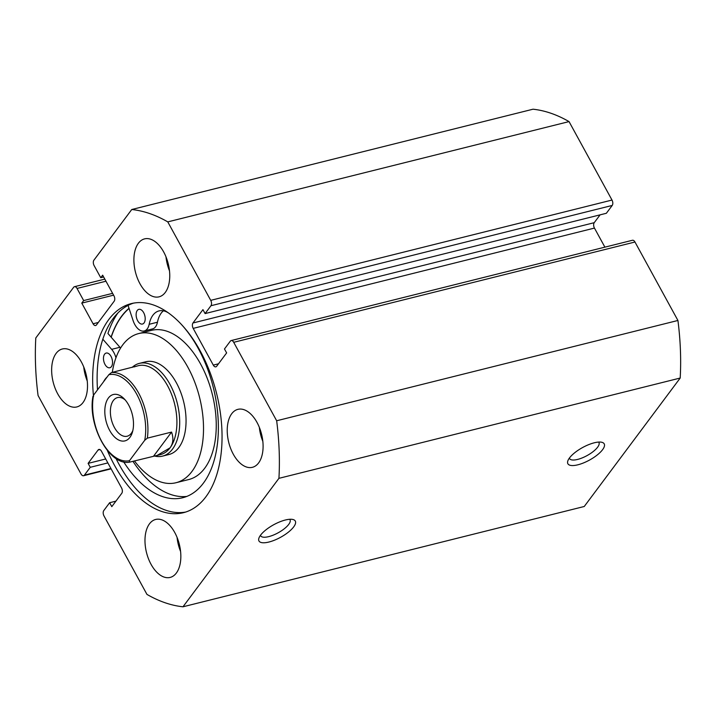 <?xml version="1.0" encoding="UTF-8"?>
<svg xmlns="http://www.w3.org/2000/svg" width="716" height="716" viewBox="0 0 716 716"><rect width="100%" height="100%" fill="white"/><g stroke="black" fill="none" stroke-linecap="round" stroke-linejoin="round"><path stroke-width="1.07" d="M112.323 360.067A7.572 4.287 76 0 1 111.973 358.68M105.001 364.426A7.572 4.287 76 0 1 106.174 353.06A7.572 4.287 76 0 1 111.016 356.38A7.572 4.287 76 0 1 109.843 367.747A7.572 4.287 76 0 1 105.001 364.426M144.972 316.356A7.572 4.287 76 0 1 144.623 314.968M137.651 320.714A7.572 4.287 76 0 1 138.823 309.357A7.572 4.287 76 0 1 143.665 312.668A7.572 4.287 76 0 1 142.493 324.035A7.572 4.287 76 0 1 137.651 320.714M102.818 339.196L111.642 349.345A14.741 8.35 76 0 1 113.862 352.567A14.741 8.35 76 0 1 115.947 357.776M117.943 312.919A113.522 64.297 76 0 0 107.928 333.486L119.921 347.269A14.741 8.35 76 0 1 120.565 348.065M132.925 461.31A99.551 56.385 -104 0 0 186.822 496.421M123.644 461.838A99.551 56.385 -104 0 0 182.75 497.736A99.551 56.385 -104 0 0 198.144 348.227A99.551 56.385 -104 0 0 181.327 324.375M168.269 312.82A29.472 16.692 -104 0 0 159.033 310.905A29.472 16.692 -104 0 0 149.17 324.294A14.741 8.35 76 0 1 144.229 330.989A14.741 8.35 76 0 1 133.104 320.607L128.057 305.401M163.409 310.825A29.472 16.692 -104 0 0 157.448 322.227A14.741 8.35 76 0 1 152.508 328.921L144.229 330.989M107.087 377.037A29.472 16.692 -104 0 0 103.605 381.7M154.405 456.002A47.802 27.074 -104 0 0 162.586 456.11L168.958 454.517A47.802 27.074 -104 0 0 176.879 383.731A47.802 27.074 -104 0 0 145.778 361.777L139.405 363.37A47.802 27.074 -104 0 0 132.138 367.406M134.447 460.925A76.872 43.542 -104 0 0 176.011 482.727L188.747 479.541A76.872 43.542 -104 0 0 201.491 365.697A76.872 43.542 -104 0 0 151.461 330.38L138.725 333.567A76.872 43.542 -104 0 0 112.305 372.365M176.011 482.727A76.872 43.542 -104 0 0 188.756 368.874A76.872 43.542 -104 0 0 138.725 333.567M129.077 308.462A107.543 60.914 -104 0 0 111.204 337.254M293.694 526.887A20.71 7.16 -28.7 0 1 271.221 541.377A20.71 7.16 -28.7 0 1 258.977 537.958A20.71 7.16 -28.7 0 1 260.57 535.165A20.71 7.16 -28.7 0 1 276.179 523.459A20.71 7.16 -28.7 0 1 292.755 519.458A20.71 7.16 -28.7 0 1 293.694 526.887M260.481 535.291A16.728 5.782 151.3 0 0 260.669 535.774A16.728 5.782 151.3 0 0 273.297 535.112A16.728 5.782 151.3 0 0 288.718 524.398A16.728 5.782 151.3 0 0 290.016 519.709A16.728 5.782 151.3 0 0 289.712 519.288M602.603 449.666A20.71 7.16 -28.7 0 1 580.13 464.156A20.71 7.16 -28.7 0 1 567.886 460.746A20.71 7.16 -28.7 0 1 569.488 457.945A20.71 7.16 -28.7 0 1 585.088 446.247A20.71 7.16 -28.7 0 1 601.673 442.246A20.71 7.16 -28.7 0 1 602.603 449.666M569.39 458.079A16.728 5.782 151.3 0 0 569.578 458.562A16.728 5.782 151.3 0 0 582.215 457.9A16.728 5.782 151.3 0 0 597.627 447.187A16.728 5.782 151.3 0 0 598.925 442.497A16.728 5.782 151.3 0 0 598.621 442.076M111.096 337.129A107.74 61.03 76 0 1 129.005 308.274M185.704 512.047A107.74 61.03 76 0 1 119.035 464.317A107.74 61.03 76 0 1 115.983 458.455M97.51 389.853A107.74 61.03 76 0 1 133.489 303.137M93.411 395.357A107.74 61.03 76 0 1 131.243 303.62A107.74 61.03 76 0 1 200.158 350.867A107.74 61.03 76 0 1 183.493 512.674A107.74 61.03 76 0 1 114.578 465.427A107.74 61.03 76 0 1 107.346 450.462M139.96 283.733A29.875 16.924 76 0 1 144.578 238.875A29.875 16.924 76 0 1 163.687 251.969A29.875 16.924 76 0 1 159.068 296.836A29.875 16.924 76 0 1 139.96 283.733M169.513 270.916A29.875 16.924 76 0 1 165.987 256.829M57.71 393.845A29.875 16.924 76 0 1 62.328 348.987A29.875 16.924 76 0 1 81.436 362.081A29.875 16.924 76 0 1 76.818 406.948A29.875 16.924 76 0 1 57.71 393.845M87.263 381.028A29.875 16.924 76 0 1 83.736 366.941M233.3 454.213A29.875 16.924 76 0 1 237.918 409.346A29.875 16.924 76 0 1 257.026 422.449A29.875 16.924 76 0 1 252.408 467.315A29.875 16.924 76 0 1 233.3 454.213M262.844 441.396A29.875 16.924 76 0 1 259.326 427.309M151.049 564.324A29.875 16.924 76 0 1 155.667 519.458A29.875 16.924 76 0 1 174.776 532.561A29.875 16.924 76 0 1 170.148 577.427A29.875 16.924 76 0 1 151.049 564.324M180.593 551.508A29.875 16.924 76 0 1 177.067 537.421M105.968 281.218L77.033 288.45L83.674 300.577L81.776 303.119L93.08 323.775A3.983 2.255 76 0 0 95.631 325.52A3.983 2.255 76 0 0 96.454 324.93L114.175 301.212A3.983 2.255 76 0 0 113.96 295.824L102.657 275.168L100.75 277.71L94.109 265.573A3.983 2.255 -104 0 1 93.903 260.185L131.753 209.511L533.017 109.208A203.138 115.061 76 0 1 569.041 121.595L612.001 200.05A3.983 2.255 76 0 1 612.207 205.447L210.943 305.741A3.983 2.255 -104 0 0 210.728 300.353L612.001 200.05M231.161 340.565L632.425 240.272A3.983 2.255 76 0 1 634.976 242.017L233.702 342.311A3.983 2.255 -104 0 0 231.161 340.565A3.983 2.255 -104 0 0 230.328 341.156L224.475 348.987L226.632 352.916L216.662 366.261A3.983 2.255 76 0 1 215.838 366.843A3.983 2.255 76 0 1 213.287 365.097L193.186 328.384A3.983 2.255 76 0 1 192.971 322.988L202.941 309.643L205.089 313.581L606.363 213.279L612.207 205.447M192.971 322.988L594.235 222.685L600.097 214.845M594.235 222.685A3.983 2.255 -104 0 0 594.45 228.082L193.186 328.384M604.895 247.154L594.45 228.082M634.976 242.017L677.927 320.473A203.138 115.061 76 0 1 680.2 378.039L584.247 506.489L182.983 606.792A203.138 115.061 76 0 1 146.959 594.405L103.999 515.95A3.983 2.255 -104 0 1 103.793 510.553L109.638 502.722L115.903 501.155M233.702 342.311L276.662 420.766A203.138 115.061 76 0 1 278.936 478.333L182.983 606.792M205.089 313.581L210.943 305.741M131.753 209.511A203.138 115.061 76 0 1 167.777 221.888L210.728 300.353M77.033 288.45A3.983 2.255 -104 0 0 74.482 286.695A3.983 2.255 -104 0 0 73.65 287.286L35.8 337.961A203.138 115.061 76 0 0 38.073 395.527L81.024 473.983A3.983 2.255 -104 0 0 83.575 475.728A3.983 2.255 -104 0 0 84.407 475.147L90.261 467.306L88.104 463.377L98.065 450.033A3.983 2.255 76 0 1 98.898 449.451A3.983 2.255 76 0 1 101.448 451.196L121.55 487.918A3.983 2.255 76 0 1 121.765 493.315L111.794 506.651L109.638 502.722M167.777 221.888L569.041 121.595M677.927 320.473L276.662 420.766M278.936 478.333L680.2 378.039M88.104 463.377L105.708 458.974M90.261 467.306L107.856 462.912M83.674 300.577L112.609 293.345M81.776 303.119L113.602 295.162M100.75 277.71L103.65 276.985M108.385 398.033A23.896 13.532 76 0 1 123.966 398.606A23.896 13.532 76 0 1 132.388 432.285A23.896 13.532 76 0 1 129.918 437.369A23.896 13.532 76 0 1 109.664 430.405A23.896 13.532 76 0 1 108.385 398.033M125.193 399.931A19.914 11.277 -104 0 0 117.505 397.586A19.914 11.277 -104 0 0 113.361 400.512A19.914 11.277 -104 0 0 112.681 423.729A19.914 11.277 -104 0 0 127.162 436.223A19.914 11.277 -104 0 0 131.314 433.296A19.914 11.277 -104 0 0 132.845 430.54M147.353 438.138L144.721 440.286A44.213 25.042 -104 0 0 136.711 394.194A44.213 25.042 -104 0 0 108.823 374.719L111.463 372.571A45.806 25.946 76 0 1 138.618 393.03A45.806 25.946 76 0 1 147.353 438.138L171.563 432.088C173.702 438.281 173.2 443.535 170.05 447.84L157.135 455.421L160.509 454.579A45.806 25.946 -104 0 0 170.05 447.84A45.806 25.946 -104 0 0 171.607 394.453A45.806 25.946 -104 0 0 138.295 365.697L134.026 366.932M162.586 456.11A47.802 27.074 -104 0 0 172.538 449.084A47.802 27.074 -104 0 0 174.158 393.37A47.802 27.074 -104 0 0 139.405 363.37M111.463 372.571L134.921 366.547M157.135 455.421L129.39 462.196L129.48 460.683L144.721 440.286M108.823 374.719L93.581 395.116A44.213 25.042 -104 0 0 101.591 441.208A44.213 25.042 -104 0 0 129.48 460.683M93.492 396.619L93.581 395.116M92.982 396.252C87.424 425.179 109.315 465.767 129.247 462.214L129.39 462.196M171.563 432.088L153.591 456.146M111.642 349.345L119.921 347.269M149.17 324.294L157.448 322.227M99.909 449.576L98.065 450.033M84.407 475.147L110.926 468.515M213.287 365.097L218.505 363.8M93.08 323.775L98.298 322.469M74.482 286.695L104.813 279.115M83.575 475.728L111.105 468.846"/></g></svg>
